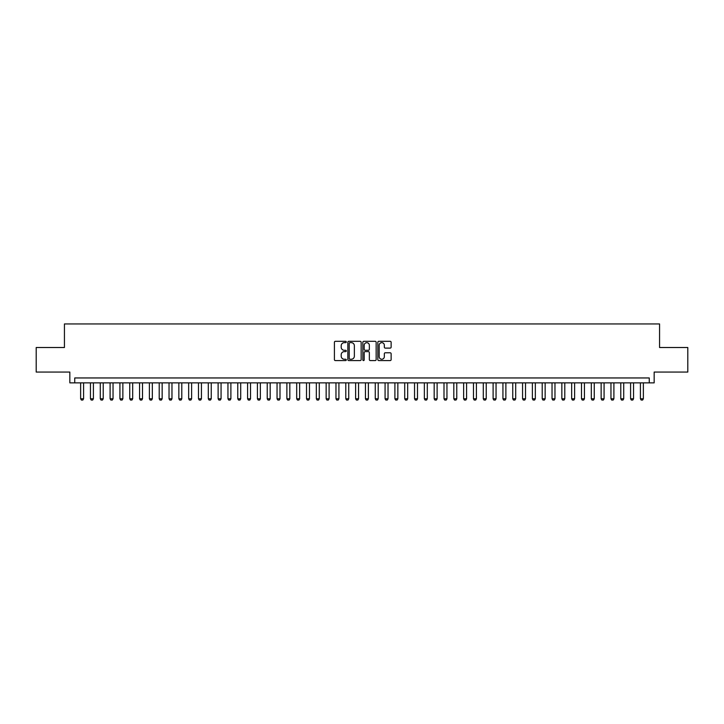 <?xml version="1.0" encoding="UTF-8"?>
<svg xmlns="http://www.w3.org/2000/svg" width="724" height="724" viewBox="0 0 724 724"><rect width="100%" height="100%" fill="white"/><g stroke="black" fill="none" stroke-linecap="round" stroke-linejoin="round"><path stroke-width="1.09" d="M346.289 341.99A0.679 0.679 0 0 0 345.61 341.312L335.375 341.312A0.968 0.968 0 0 0 334.407 342.28L334.407 359.629A0.968 0.968 0 0 0 335.375 360.588L345.61 360.588A0.679 0.679 0 0 0 346.289 359.918A0.679 0.679 0 0 0 345.61 359.24L344.289 359.24A3.086 3.086 0 0 1 341.203 356.154L341.203 354.715A3.086 3.086 0 0 1 344.289 351.629L345.61 351.629A0.679 0.679 0 0 0 346.289 350.95A0.679 0.679 0 0 0 345.61 350.28L344.289 350.28A3.086 3.086 0 0 1 341.203 347.194L341.203 345.746A3.086 3.086 0 0 1 344.289 342.66L345.61 342.66A0.679 0.679 0 0 0 346.289 341.99M390.173 348.108A0.968 0.968 0 0 0 391.132 347.14L391.132 342.28A0.968 0.968 0 0 0 390.173 341.312L378.797 341.312A0.968 0.968 0 0 0 377.838 342.28L377.838 359.629A0.968 0.968 0 0 0 378.797 360.588L390.173 360.588A0.968 0.968 0 0 0 391.132 359.629L391.132 353.746A0.968 0.968 0 0 0 390.173 352.787L385.304 352.787A0.968 0.968 0 0 0 384.335 353.746L384.335 356.661A2.579 2.579 0 0 1 381.765 359.24A2.579 2.579 0 0 1 379.186 356.661L379.186 345.239A2.579 2.579 0 0 1 381.765 342.66A2.579 2.579 0 0 1 384.335 345.239L384.335 347.14A0.968 0.968 0 0 0 385.304 348.108L390.173 348.108M649.256 382.869L654.161 382.869L654.161 372.064L687.8 372.064L687.8 347.511L659.564 347.511L659.564 323.945L64.436 323.945L64.436 347.511L36.2 347.511L36.2 372.064L69.839 372.064L69.839 382.869L649.256 382.869L649.256 377.955L74.744 377.955L74.744 382.869M361.158 342.28A0.968 0.968 0 0 0 360.19 341.312L348.814 341.312A0.968 0.968 0 0 0 347.855 342.28L347.855 359.629A0.968 0.968 0 0 0 348.814 360.588L360.19 360.588A0.968 0.968 0 0 0 361.158 359.629L361.158 342.28M363.81 341.312L375.186 341.312A0.968 0.968 0 0 1 376.145 342.28L376.145 359.629A0.968 0.968 0 0 1 375.186 360.588L370.317 360.588A0.968 0.968 0 0 1 369.349 359.629L369.349 352.588A0.968 0.968 0 0 0 368.389 351.629L365.158 351.629A0.968 0.968 0 0 0 364.19 352.588L364.19 359.918A0.679 0.679 0 0 1 363.52 360.588A0.679 0.679 0 0 1 362.842 359.918L362.842 342.28A0.968 0.968 0 0 1 363.81 341.312M349.882 342.66A0.679 0.679 0 0 0 349.203 343.339L349.203 358.57A0.679 0.679 0 0 0 349.882 359.24L351.276 359.24A3.086 3.086 0 0 0 354.362 356.154L354.362 345.746A3.086 3.086 0 0 0 351.276 342.66L349.882 342.66M369.349 345.285A2.579 2.579 0 0 0 366.769 342.705A2.579 2.579 0 0 0 364.19 345.285L364.19 349.312A0.968 0.968 0 0 0 365.158 350.28L368.389 350.28A0.968 0.968 0 0 0 369.349 349.312L369.349 345.285M80.635 382.869L80.635 398.779L83.586 398.779L83.586 382.869M83.586 398.779L82.844 400.055L81.378 400.055L80.635 398.779M90.455 382.869L90.455 398.779L93.405 398.779L93.405 382.869M93.405 398.779L92.672 400.055L91.197 400.055L90.455 398.779M100.283 382.869L100.283 398.779L103.224 398.779L103.224 382.869M103.224 398.779L102.491 400.055L101.016 400.055L100.283 398.779M110.102 382.869L110.102 398.779L113.044 398.779L113.044 382.869M113.044 398.779L112.311 400.055L110.835 400.055L110.102 398.779M119.922 382.869L119.922 398.779L122.863 398.779L122.863 382.869M122.863 398.779L122.13 400.055L120.655 400.055L119.922 398.779M129.741 382.869L129.741 398.779L132.691 398.779L132.691 382.869M132.691 398.779L131.949 400.055L130.474 400.055L129.741 398.779M139.56 382.869L139.56 398.779L142.51 398.779L142.51 382.869M142.51 398.779L141.768 400.055L140.302 400.055L139.56 398.779M149.379 382.869L149.379 398.779L152.33 398.779L152.33 382.869M152.33 398.779L151.597 400.055L150.121 400.055L149.379 398.779M159.208 382.869L159.208 398.779L162.149 398.779L162.149 382.869M162.149 398.779L161.416 400.055L159.941 400.055L159.208 398.779M169.027 382.869L169.027 398.779L171.968 398.779L171.968 382.869M171.968 398.779L171.235 400.055L169.76 400.055L169.027 398.779M178.846 382.869L178.846 398.779L181.787 398.779L181.787 382.869M181.787 398.779L181.054 400.055L179.579 400.055L178.846 398.779M188.665 382.869L188.665 398.779L191.616 398.779L191.616 382.869M191.616 398.779L190.874 400.055L189.398 400.055L188.665 398.779M198.485 382.869L198.485 398.779L201.435 398.779L201.435 382.869M201.435 398.779L200.693 400.055L199.227 400.055L198.485 398.779M208.304 382.869L208.304 398.779L211.254 398.779L211.254 382.869M211.254 398.779L210.512 400.055L209.046 400.055L208.304 398.779M218.123 382.869L218.123 398.779L221.073 398.779L221.073 382.869M221.073 398.779L220.34 400.055L218.865 400.055L218.123 398.779M227.951 382.869L227.951 398.779L230.893 398.779L230.893 382.869M230.893 398.779L230.16 400.055L228.684 400.055L227.951 398.779M237.771 382.869L237.771 398.779L240.712 398.779L240.712 382.869M240.712 398.779L239.979 400.055L238.504 400.055L237.771 398.779M247.59 382.869L247.59 398.779L250.531 398.779L250.531 382.869M250.531 398.779L249.798 400.055L248.323 400.055L247.59 398.779M257.409 382.869L257.409 398.779L260.359 398.779L260.359 382.869M260.359 398.779L259.617 400.055L258.142 400.055L257.409 398.779M267.228 382.869L267.228 398.779L270.179 398.779L270.179 382.869M270.179 398.779L269.437 400.055L267.971 400.055L267.228 398.779M277.048 382.869L277.048 398.779L279.998 398.779L279.998 382.869M279.998 398.779L279.265 400.055L277.79 400.055L277.048 398.779M286.876 382.869L286.876 398.779L289.817 398.779L289.817 382.869M289.817 398.779L289.084 400.055L287.609 400.055L286.876 398.779M296.695 382.869L296.695 398.779L299.636 398.779L299.636 382.869M299.636 398.779L298.903 400.055L297.428 400.055L296.695 398.779M306.514 382.869L306.514 398.779L309.456 398.779L309.456 382.869M309.456 398.779L308.723 400.055L307.248 400.055L306.514 398.779M316.334 382.869L316.334 398.779L319.284 398.779L319.284 382.869M319.284 398.779L318.542 400.055L317.067 400.055L316.334 398.779M326.153 382.869L326.153 398.779L329.103 398.779L329.103 382.869M329.103 398.779L328.361 400.055L326.895 400.055L326.153 398.779M335.972 382.869L335.972 398.779L338.923 398.779L338.923 382.869M338.923 398.779L338.189 400.055L336.714 400.055L335.972 398.779M345.791 382.869L345.791 398.779L348.742 398.779L348.742 382.869M348.742 398.779L348.009 400.055L346.534 400.055L345.791 398.779M355.62 382.869L355.62 398.779L358.561 398.779L358.561 382.869M358.561 398.779L357.828 400.055L356.353 400.055L355.62 398.779M365.439 382.869L365.439 398.779L368.38 398.779L368.38 382.869M368.38 398.779L367.647 400.055L366.172 400.055L365.439 398.779M375.258 382.869L375.258 398.779L378.209 398.779L378.209 382.869M378.209 398.779L377.466 400.055L375.991 400.055L375.258 398.779M385.077 382.869L385.077 398.779L388.028 398.779L388.028 382.869M388.028 398.779L387.286 400.055L385.811 400.055L385.077 398.779M394.897 382.869L394.897 398.779L397.847 398.779L397.847 382.869M397.847 398.779L397.105 400.055L395.639 400.055L394.897 398.779M404.716 382.869L404.716 398.779L407.666 398.779L407.666 382.869M407.666 398.779L406.933 400.055L405.458 400.055L404.716 398.779M414.544 382.869L414.544 398.779L417.486 398.779L417.486 382.869M417.486 398.779L416.752 400.055L415.277 400.055L414.544 398.779M424.364 382.869L424.364 398.779L427.305 398.779L427.305 382.869M427.305 398.779L426.572 400.055L425.097 400.055L424.364 398.779M434.183 382.869L434.183 398.779L437.124 398.779L437.124 382.869M437.124 398.779L436.391 400.055L434.916 400.055L434.183 398.779M444.002 382.869L444.002 398.779L446.952 398.779L446.952 382.869M446.952 398.779L446.21 400.055L444.735 400.055L444.002 398.779M453.821 382.869L453.821 398.779L456.772 398.779L456.772 382.869M456.772 398.779L456.029 400.055L454.563 400.055L453.821 398.779M463.641 382.869L463.641 398.779L466.591 398.779L466.591 382.869M466.591 398.779L465.858 400.055L464.383 400.055L463.641 398.779M473.469 382.869L473.469 398.779L476.41 398.779L476.41 382.869M476.41 398.779L475.677 400.055L474.202 400.055L473.469 398.779M483.288 382.869L483.288 398.779L486.229 398.779L486.229 382.869M486.229 398.779L485.496 400.055L484.021 400.055L483.288 398.779M493.107 382.869L493.107 398.779L496.049 398.779L496.049 382.869M496.049 398.779L495.316 400.055L493.84 400.055L493.107 398.779M502.927 382.869L502.927 398.779L505.877 398.779L505.877 382.869M505.877 398.779L505.135 400.055L503.66 400.055L502.927 398.779M512.746 382.869L512.746 398.779L515.696 398.779L515.696 382.869M515.696 398.779L514.954 400.055L513.488 400.055L512.746 398.779M522.565 382.869L522.565 398.779L525.515 398.779L525.515 382.869M525.515 398.779L524.773 400.055L523.307 400.055L522.565 398.779M532.384 382.869L532.384 398.779L535.335 398.779L535.335 382.869M535.335 398.779L534.602 400.055L533.126 400.055L532.384 398.779M542.213 382.869L542.213 398.779L545.154 398.779L545.154 382.869M545.154 398.779L544.421 400.055L542.946 400.055L542.213 398.779M552.032 382.869L552.032 398.779L554.973 398.779L554.973 382.869M554.973 398.779L554.24 400.055L552.765 400.055L552.032 398.779M561.851 382.869L561.851 398.779L564.792 398.779L564.792 382.869M564.792 398.779L564.059 400.055L562.584 400.055L561.851 398.779M571.67 382.869L571.67 398.779L574.621 398.779L574.621 382.869M574.621 398.779L573.879 400.055L572.403 400.055L571.67 398.779M581.49 382.869L581.49 398.779L584.44 398.779L584.44 382.869M584.44 398.779L583.698 400.055L582.232 400.055L581.49 398.779M591.309 382.869L591.309 398.779L594.259 398.779L594.259 382.869M594.259 398.779L593.526 400.055L592.051 400.055L591.309 398.779M601.137 382.869L601.137 398.779L604.078 398.779L604.078 382.869M604.078 398.779L603.345 400.055L601.87 400.055L601.137 398.779M610.956 382.869L610.956 398.779L613.898 398.779L613.898 382.869M613.898 398.779L613.165 400.055L611.689 400.055L610.956 398.779M620.776 382.869L620.776 398.779L623.717 398.779L623.717 382.869M623.717 398.779L622.984 400.055L621.509 400.055L620.776 398.779M630.595 382.869L630.595 398.779L633.545 398.779L633.545 382.869M633.545 398.779L632.803 400.055L631.328 400.055L630.595 398.779M640.414 382.869L640.414 398.779L643.365 398.779L643.365 382.869M643.365 398.779L642.622 400.055L641.156 400.055L640.414 398.779"/></g></svg>

